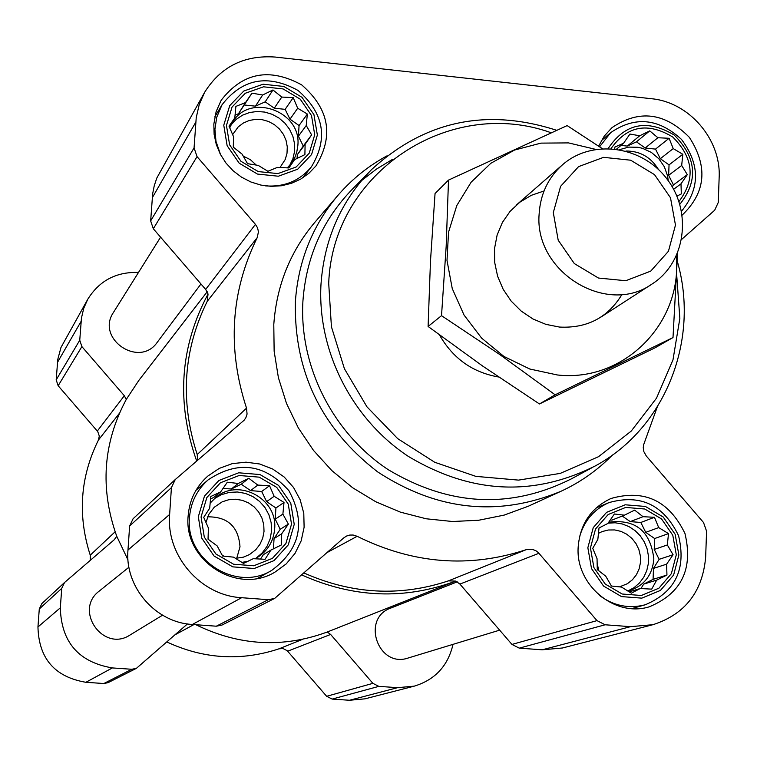 <?xml version="1.0" encoding="UTF-8"?>
<svg xmlns="http://www.w3.org/2000/svg" width="757" height="757" viewBox="0 0 757 757"><rect width="100%" height="100%" fill="white"/><g stroke="black" fill="none" stroke-linecap="round" stroke-linejoin="round"><path stroke-width="1.14" d="M614.381 514.003L624.421 515.176L634.669 510.114L643.015 516.7L654.464 517.296L658.704 527.591L668.507 533.609L667.333 544.955L673.077 554.73L666.614 564.173L666.945 575.055L656.688 580.127L651.692 589.135L640.195 588.53L631.366 593.176L621.525 587.082L611.429 586.032L605.714 576.153L597.282 569.605L597.046 558.675L592.74 548.333L597.85 539.381L599.014 527.979L607.89 523.456L614.381 514.003M590.441 547.945L595.532 529.001L608.117 514.552L625.679 507.427L644.737 509.007L661.533 518.933L672.793 535.265L676.304 554.786L671.355 573.683L658.893 588.217L641.349 595.485L622.188 594.018L605.25 584.073L593.904 567.618L590.441 547.945M227.308 482.228L238.247 483.477L248.807 478.292L257.825 485.086L269.539 485.701L274.148 496.289L284.007 502.449L282.881 514.098L288.37 524.099L281.699 533.78L281.453 544.908L270.883 550.112L265.045 559.3L253.292 558.685L243.508 563.397L233.62 557.161L222.624 556.026L217.174 545.929L208.043 539.164L208.402 527.998L203.718 517.362L209.68 508.221L210.787 496.516L220.618 491.927L227.308 482.228M201.069 516.936L206.85 497.538L220.448 482.758L239.136 475.5L259.216 477.156L276.731 487.376L288.256 504.124L291.53 524.137L285.9 543.488L272.435 558.354L253.756 565.772L233.572 564.22L215.896 553.992L204.295 537.101L201.069 516.936M251.986 93.158L262.641 95.004L272.965 89.969L281.755 97.066L293.205 97.625L297.69 108.232L307.342 114.042L306.235 125.511L311.629 134.888L305.109 144.322L304.901 154.608L294.577 159.651L288.909 167.95L277.412 167.382L267.902 171.281L258.222 165.395L247.52 163.663L242.164 154.201L233.27 147.132L233.582 136.799L229.021 126.145L234.802 117.912L235.891 106.387L245.448 102.611L251.986 93.158L238.502 113.692L235.039 115.234M226.447 125.435L232.058 107.03L245.315 93.253L263.54 86.809L283.127 88.938L300.236 99.186L311.505 115.537L314.723 134.784L309.253 153.151L296.129 167.013L277.914 173.599L258.222 171.574L240.963 161.298L229.617 144.824L226.447 125.435M614.722 148.874L614.93 147.009L623.579 143.262L629.928 134.046L639.731 135.777L649.743 130.866L657.89 137.736L669.093 138.285L673.228 148.599L682.823 154.286L681.678 165.461L687.309 174.64L680.988 183.837L681.328 193.924L676.89 196.12M611.06 148.561C627.118 125.776 647.68 121.924 672.755 137.017C693.592 157.844 695.655 179.352 678.944 201.542M207.21 291.729L138.872 380.364L126.258 399.45C102.98 443.044 99.81 488.644 116.739 536.268L128.009 559.981M195.845 624.714C239.203 645.863 282.995 648.295 327.232 632.019L455.742 581.083M681.707 239.354L714.684 210.228L718.27 202.46L719.15 177.583C721.26 139.534 689.192 102.138 651.484 98.722L275.255 57.059C244.303 54.911 220.779 66.625 204.693 92.212L199.242 104.494L196.224 117.676L194.066 147.88L197.047 156.623L255.44 224.365L257.579 227.866L258.449 231.822L257.2 237.651L207.219 301.362L208.052 294.009C179.873 346.933 176.088 402.629 196.697 461.098M197.605 460.322L197.217 454.541C179.911 401.191 183.241 350.131 207.219 301.362M301.797 574.96C353.254 598.002 404.56 600.046 455.733 581.083L448.399 580.874C400.122 596.894 351.996 594.273 304.021 573.002M204.693 92.212L156.813 178.037L154.248 185.73L152.668 193.716L150.662 220.902L153.321 228.756L205.667 289.42L208.052 294.009M257.2 237.651C230.667 291.786 227.109 348.617 246.527 408.146L197.217 454.541M657.19 407.181L643.668 444.662L643.242 447.624L643.838 451.607L646.298 456.007L703.518 522.51L706.574 531.196L705.656 557.124C702.581 591.794 685.028 614.315 652.988 624.686L630.505 626.673L605.117 624.78L596.989 620.617L538.255 552.534L535.833 550.68L532.067 549.26L526.181 549.677C469.293 568.393 412.953 563.937 357.153 536.297L353.15 535.029L349.819 535.057L346.63 536.013L343.782 537.867L274.63 598.437L268.3 599.695L241.634 597.708C200.51 595.56 165.982 555.657 169.634 514.438L171.423 487.622L175.255 479.531L244.085 420.267L245.807 417.855L247.066 414.088L246.527 408.146M175.255 479.531L133.09 518.744L129.636 526.001L127.98 550.027C124.621 586.949 155.497 622.604 192.382 624.468L216.303 626.2L221.99 625.055L274.63 598.437M538.956 553.282L459.906 584.082L455.733 581.083M459.906 584.082L511.959 644.425L519.274 648.143L542.163 649.809L562.46 647.992L652.988 624.686M213.834 124.101L216.105 111.724L221.158 100.303C242.685 72.502 269.539 67.373 301.731 84.916C329.352 109.008 334.074 136.033 315.887 166.001L308.951 173.249L300.737 179.078L291.511 183.289L281.585 185.749L271.271 186.354L260.928 185.087L250.898 181.992L241.511 177.157L233.099 170.76L225.936 163.001L220.268 154.144L216.284 144.492L214.117 134.358L213.834 124.101M188.143 515.905C189.458 499.923 196.006 486.656 207.787 476.106L219.256 468.384L232.238 463.653L246.006 462.167L259.765 464.013L272.747 469.066L284.225 477.042L293.546 487.489L300.188 499.809L303.784 513.322L304.115 527.26L301.172 540.839L295.088 553.291L286.222 563.899L275.056 572.055C237.433 595.248 183.374 560.492 188.143 515.905M578.178 546.97C580.099 524.052 591.018 507.9 610.937 498.503C644.377 488.994 669.046 500.632 684.943 533.43C693.412 568.895 681.565 593.337 649.392 606.764C614.779 617.769 575.329 584.726 578.178 546.97M598.636 146.158L604.285 136.061L612.034 127.602C639.154 109.311 664.92 112.547 689.334 137.329C708.211 166.568 705.827 192.496 682.189 215.102M612.498 454.985C597.528 470.248 580.278 482.379 560.748 491.388L528.405 506.187L504.143 515.11L478.651 520.258L452.478 521.507L426.21 518.782L400.425 512.148L375.718 501.73L352.648 487.754L331.755 470.513L313.493 450.406L298.305 427.885L286.515 403.462L278.406 377.705L274.138 351.182L273.788 324.507C276.589 285.531 290.215 251.542 314.675 222.52L337.821 195.514C351.863 179.22 368.29 165.982 387.082 155.81M457.256 581.849L390.849 608.041C360.815 618.393 378.188 668.545 408.212 657.994L499.648 630.155M160.588 237.178L113.512 312.338C95.448 338.634 139.316 368.555 157.286 342.259L200.965 283.97M128.936 567.23L99.385 590.971C73.353 610.066 103.359 652.913 130.166 634.934L162.547 615.204M453.027 644.349C447.983 665.886 435.067 679.814 414.259 686.145L397.605 687.668L378.86 686.372L372.889 683.353L330.629 634.451L327.232 632.019M434.982 590.63L434.14 589.646M187.462 623.929L136.411 668.336L108.1 682.653L103.832 683.524L85.901 682.294C54.778 677.004 38.796 658.562 37.954 626.957L39.279 608.997L41.89 603.556L64.563 582.483L61.733 588.378L60.323 607.843C61.279 642.116 78.624 662.148 112.358 667.929L131.784 669.273L136.411 668.336M64.563 582.483L114.298 539.694L116.739 536.268M138.493 272.454C116.266 271.725 99.366 280.648 87.784 299.223L60.976 347.472L57.797 359.338L56.188 379.863L58.157 385.748L97.748 431.585L99.309 436.07L98.438 440.025C80.185 476.91 77.46 515.299 90.244 555.184L90.291 560.331M87.784 299.223L83.734 308.307L81.463 318.025L79.75 340.224L81.888 346.602L124.337 395.731L97.322 431.045M126.258 399.45L124.337 395.731M166.881 641.974C203.737 659.082 241.095 661.363 278.973 648.825L282.995 648.512L287.187 650.689L326.655 696.298L332.172 699.08L349.526 700.263L364.94 698.843L414.259 686.145M676.777 276.125L679.852 318.404L672.982 359.859L656.499 398.163L631.234 431.083L598.55 456.679L560.256 473.39L518.545 480.118L475.86 476.371L434.755 462.281L397.699 438.644L366.965 406.831L344.426 368.763L331.424 326.759L328.708 283.364C332.399 172.653 449.563 96.063 551.039 132.712M498.579 376.995C472.614 372.453 452.932 358.468 439.533 335.01M677.326 261.392C700.036 339.628 665.535 428.055 595.276 465.933C533.259 496.98 470.958 493.81 408.373 456.424C351.712 419.028 317.117 350.557 321.006 284.017C324.289 238.843 341.218 200.614 371.81 169.341C425.074 120.76 486.656 107.731 556.556 130.27M592.163 467.618L571.384 478.859C510.578 509.3 449.554 506.253 388.313 469.728C332.853 433.184 299.053 366.218 302.923 301.078C306.178 256.86 322.804 219.416 352.8 188.748L369.331 171.867M361.411 180.715L376.409 169.123L392.599 159.311M560.748 491.388C498.172 517.154 437.168 510.682 377.734 471.961C321.365 428.434 293.915 371.678 295.372 301.693C298.239 261.08 312.395 225.69 337.821 195.514M608.212 148.448C624.979 123.306 646.97 118.83 674.194 135.03C696.658 157.693 698.531 180.8 679.824 204.343M599.582 146.792L610.71 132.626C634.943 115.991 658.533 118.253 681.489 139.411C700.159 164.496 700.168 188.436 681.518 211.231M223.769 125.16L229.731 105.639L243.782 91.029L263.105 84.207L283.875 86.468L302.005 97.341L313.947 114.667L317.363 135.058L311.572 154.532L297.662 169.227L278.349 176.22L257.465 174.072L239.174 163.181L227.138 145.713L223.769 125.16M220.609 154.778L215.982 141.37L214.931 129.4L216.72 117.278L222.028 104.788C242.363 78.671 267.675 73.874 297.974 90.405C323.987 113.058 328.472 138.522 311.43 166.777C299.753 180.809 284.471 187.187 265.593 185.891M198.325 516.719L204.456 496.147L218.887 480.487L238.701 472.794L259.982 474.554L278.548 485.388L290.764 503.14L294.236 524.355L288.266 544.87L273.996 560.634L254.201 568.498L232.796 566.861L214.051 556.007L201.74 538.104L198.325 516.719M189.477 517.561C190.726 502.364 196.981 489.779 208.232 479.806C237.953 460.142 264.855 463.786 288.928 490.725C306.065 522.548 300.34 549.099 271.735 570.371C236.241 592.513 184.963 559.745 189.477 517.561M587.848 547.737L593.242 527.657L606.594 512.338L625.206 504.787L645.409 506.461L663.217 516.993L675.149 534.3L678.868 554.995L673.626 575.017L660.416 590.432L641.822 598.144L621.506 596.592L603.537 586.041L591.52 568.592L587.848 547.737M579.275 537.962C583.742 521.242 593.611 509.47 608.874 502.639C640.384 493.772 663.615 504.777 678.556 535.653C686.542 569.037 675.405 592.088 645.153 604.805C628.887 608.969 613.719 605.884 599.658 595.57M680.988 183.837L673.607 189.278M687.309 174.64L673.446 184.916L668.639 175.321L669.046 164.875L660.322 158.705L655.515 149.11L645.191 148.003L636.448 141.824L627.279 146.082L621.014 145.41M672.216 186.828L673.446 184.916M681.678 165.461L668.639 175.321M682.823 154.286L669.046 164.875M673.228 148.599L660.322 158.705M669.093 138.285L655.515 149.11M657.89 137.736L645.191 148.003M649.743 130.866L636.448 141.824M639.731 135.777L627.279 146.082M623.579 143.262L616.577 149.11M668.242 180.715L667.589 175.936L664.362 166.777L658.817 158.733L651.389 152.431L642.646 148.363L638 147.274L628.603 147.113L619.69 149.612M625.944 151.031C639.958 150.936 650.793 157.087 658.458 169.492M234.802 117.912L229.267 126.75M294.577 159.651L288.37 167.931M305.109 144.322L297.293 154.759L303.273 146.054L298.419 136.213L299.062 125.53L289.997 119.19L285.143 109.358L274.289 108.194L265.215 101.845L255.45 106.169L244.558 105.005M297.066 158.459L297.293 154.759M311.629 134.888L303.273 146.054M306.235 125.511L298.419 136.213M307.342 114.042L299.062 125.53M297.69 108.232L289.997 119.19M293.205 97.625L285.143 109.358M281.755 97.066L274.289 108.194M272.965 89.969L265.215 101.845M262.641 95.004L255.45 106.169M245.448 102.611L238.502 113.692M287.263 167.884L291.322 163.408L294.842 157.503L296.735 152.318L297.851 145.486C301.702 110.863 249.29 92.363 232.38 122.558L229.712 127.819M270.883 550.112L263.398 554.654L260.465 559.082M281.699 533.78L274.062 538.568L280.204 529.304L275.236 519.17L275.917 507.994L266.634 501.636L261.676 491.511L250.558 490.602L241.265 484.234L231.264 489.031L223.069 488.36M273.438 548.853L274.062 538.568M288.37 524.099L280.204 529.304M282.881 514.098L275.236 519.17M284.007 502.449L275.917 507.994M274.148 496.289L266.634 501.636M269.539 485.701L261.676 491.511M257.825 485.086L250.558 490.602M248.807 478.292L241.265 484.234M238.247 483.477L231.264 489.031M220.618 491.927L213.89 497.358L210.541 498.967M254.929 558.78L257.635 557.294C267.902 550.632 273.58 541.16 274.649 528.869C277.828 498.664 238.398 477.591 215.726 497.51L210.134 503.14M241.843 562.366L247.511 561.476M640.195 588.53L629.19 591.86M656.688 580.127L643.696 584.111L653.073 579.342L653.49 568.384L659.139 559.328L654.228 549.45L654.644 538.539L645.721 532.341L640.819 522.472L630.25 521.611L622.226 516.037M640.924 588.567L643.696 584.111M666.945 575.055L653.073 579.342M666.614 564.173L653.49 568.384M673.077 554.73L659.139 559.328M667.333 544.955L654.228 549.45M668.507 533.609L654.644 538.539M658.704 527.591L645.721 532.341M654.464 517.296L640.819 522.472M643.015 516.7L630.25 521.611M624.421 515.176L611.921 520.116L610.246 519.974M627.818 591.028L630.297 590.375C644.623 585.142 652.477 574.658 653.859 558.912C650.5 531.036 635.454 518.8 608.732 522.207M243.186 156.084L250.378 159.68L256.292 165.121M232.617 134.623L238.237 126.864L243.357 123.022L249.271 120.467L255.677 119.341L262.234 119.691L268.603 121.499L274.45 124.678L279.475 129.05L283.421 134.386L286.061 140.424L287.282 146.83L287.007 153.283L285.257 159.443L279.976 167.543M231.084 124.82L236.203 119.369L242.448 115.206L249.517 112.538L257.068 111.478L264.742 112.074L272.17 114.307L279.002 118.054L284.897 123.145L289.6 129.333L292.874 136.317L294.558 143.783L294.577 151.353L292.921 158.686L289.685 165.414M207.645 516.832C227.725 516.671 238.502 526.664 239.997 546.8L236.723 558.306M205.913 522.434L208.923 514.192L214.231 507.266L222.208 501.825L228.661 499.752L235.436 499.232L242.164 500.292L248.495 502.875L254.087 506.84L258.648 511.978L261.922 518.015L263.748 524.629L264.023 531.461L262.726 538.161L259.935 544.359L255.781 549.724L249.536 554.54L243.3 557.19L235.455 558.354M224.119 556.196L222.255 555.364M214.392 498.636L221.451 494.662L229.239 492.41L237.348 491.984L245.372 493.403L252.895 496.592L259.537 501.389L264.969 507.54L268.905 514.751L271.148 522.633L271.583 530.799L270.183 538.823L267.022 546.308L262.263 552.865L256.131 558.155M597.093 563.255L598.882 570.892M598.418 533.373L602.184 531.556L608.325 530.004L614.693 529.938L620.948 531.376L626.777 534.224L631.877 538.359L635.975 543.535L638.861 549.506L640.384 555.95L640.469 562.546L639.107 568.933L636.372 574.79L632.398 579.805L627.383 583.713L619.472 586.883M608.089 523.153L615.195 522.784L622.263 523.958L629.001 526.607L635.095 530.638L640.29 535.852L644.368 542.031L647.14 548.92L648.494 556.196L648.361 563.558L646.752 570.693L643.734 577.269L639.438 583.004L634.044 587.659L627.79 591.009M553.301 212.594L560.606 186.326L578.575 166.625L603.584 157.333L630.666 160.21L654.521 174.64L670.494 197.766L675.471 225.084L668.44 251.258L650.717 271.129L625.755 280.724L598.465 278.046L574.326 263.578L558.193 240.187L553.301 212.594M539.135 213.947C540.384 194.085 548.125 177.744 562.366 164.903C591.983 138.645 642.39 145.77 667.182 179.277C692.551 212.348 685.501 262.764 652.089 283.989C606.736 316.511 533.988 271.706 539.135 213.947M673.001 337.556L655.174 347.747L539.467 403.964L482.72 366.095L428.093 326.466L430.478 261.174L435.048 193.527L448.504 180.1L446.185 246.12L441.52 315.669L499.667 354.475L555.136 394.804L673.001 337.556L677.562 253.292M428.093 326.466L441.52 315.669M539.467 403.964L555.136 394.804M602.25 148.59L567.154 125.596L448.504 180.1M544.028 190.972L531.319 195.315L519.832 202.214L510.057 211.383L502.383 222.473L497.131 235.03L494.529 248.551L494.69 262.48L497.604 276.248L503.168 289.297L511.145 301.078L521.223 311.108L532.966 318.981L545.901 324.365L559.489 327.062C587.091 328.481 607.928 317.599 621.98 294.426M595.589 149.347L568.488 142.903L540.952 143.12L514.542 150.047L490.81 163.304L471.157 182.172L456.774 205.592L448.541 232.2L446.999 260.436L452.26 288.606L464.032 315.035L481.622 338.114L503.973 356.471L529.739 369L557.351 374.97C624.033 382.607 682.757 322.804 676.209 256.339M194.066 147.88L150.662 220.902M195.779 122.189L152.261 197.785M197.047 156.623L153.321 228.756M255.44 224.365L205.667 289.42M171.423 487.622L129.636 526.001M169.634 514.438L127.98 550.027M241.634 597.708L192.382 624.468M268.3 599.695L216.303 626.2M357.153 536.297L327.279 552.449M526.181 549.677L448.399 580.874M596.989 620.617L511.959 644.425M605.117 624.78L519.274 648.143M630.505 626.673L542.163 649.809M79.75 340.224L56.188 379.863M81.113 321.347L57.475 362.414M81.888 346.602L58.157 385.748M119.322 413.398L98.438 440.025M115.102 531.802L90.244 555.184M61.733 588.378L39.279 608.997M60.323 607.843L37.954 626.957M112.358 667.929L85.901 682.294M131.784 669.273L103.832 683.524M193.924 624.572L175.132 634.745M302.601 639.343L278.973 648.825M330.629 634.451L287.66 651.19M372.889 683.353L326.655 696.298M378.86 686.372L332.172 699.08M397.605 687.668L349.526 700.263M610.71 132.626L601.295 140.736M222.028 104.788L214.789 116.909M311.43 166.777L302.753 177.857M208.232 479.806L195.968 490.328M271.735 570.371L257.654 578.329M608.874 502.639L596.119 507.975M645.153 604.805L631.802 608.581M562.366 164.903L516.397 205.005M652.089 283.989L600.869 317.117"/></g></svg>
